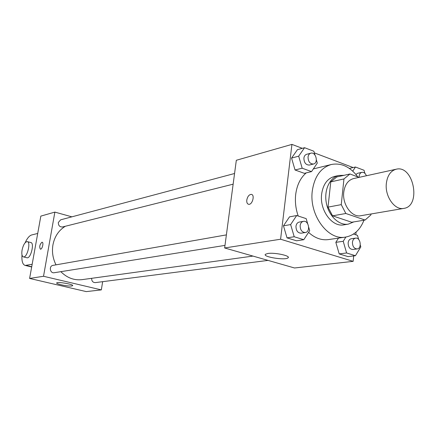 <?xml version="1.0" encoding="UTF-8"?>
<svg xmlns="http://www.w3.org/2000/svg" width="436" height="436" viewBox="0 0 436 436"><rect width="100%" height="100%" fill="white"/><g stroke="black" fill="none" stroke-linecap="round" stroke-linejoin="round"><path stroke-width="0.65" d="M386.34 183.458C387.375 175.539 390.656 170.792 396.188 169.223C413.541 164.574 421.645 206.201 403.812 208.397C394.743 210.468 384.77 196.418 386.34 183.458M403.812 208.397L360.785 215.722C351.836 217.738 342.14 204.473 343.77 192.162C344.838 184.641 348.102 180.112 353.552 178.575L396.188 169.223M365.096 220.044L351.688 222.24L332.57 215.831L345.846 213.493L365.096 220.044L370.905 214.894L370.998 213.983M359.051 177.365L349.955 173.98L343.955 178.951L341.252 204.631L345.846 213.493M343.955 178.951L330.766 181.872L336.739 176.972L349.955 173.98M330.766 181.872L328.025 207.127L341.252 204.631M332.57 215.831L328.025 207.127M344.026 175.321L338.827 175.452C329.681 177.408 323.79 190.232 326.368 203.143C328.82 216.076 339.094 225.75 348.304 224.137L353.798 221.897M348.304 224.137L343.939 224.845C332.145 227.412 319.414 210.168 321.632 194.134C323.076 184.384 327.371 178.482 334.516 176.433L338.827 175.452M363.962 220.229C360.114 229.919 353.945 235.544 345.454 237.102C327.888 240.683 308.933 214.866 312.301 190.881C314.481 176.444 320.82 167.653 331.327 164.497C341.317 162.617 350.146 166.754 357.82 176.907M298.213 216.027C295.728 208.915 294.894 201.721 295.695 194.451C296.932 185.06 300.437 177.872 306.219 172.885M313.337 168.939L331.327 164.497M345.454 237.102L328.439 239.587C321.463 240.487 314.836 238.078 308.563 232.372M345.873 237.037L343.214 241.299L335.834 242.34L338.489 238.121L335.834 242.34L339.197 253.905L347.993 256.602L355.433 255.709L360.812 246.896L360.267 245.005M302.317 148.327L291.935 144.392L280.593 239.228L353.149 261.344L353.694 255.921M355.825 234.824L356.108 232.056M353.133 167.555L314.323 152.867M314.939 154.982L313.849 151.227L304.568 147.706L297.439 149.673L291.559 158.077L295.041 169.986L304.344 173.337L311.527 171.604L317.299 163.102L316.373 159.908M307.663 223.701L306.176 218.627L296.682 215.526L289.509 216.856L283.476 225.826L287.03 237.871L296.551 240.797L303.778 239.707L309.696 230.639L308.693 227.221M353.149 261.344L294.54 267.987L224.644 247.97L236.323 160.279L291.935 144.392M224.644 247.97L280.593 239.228M267.862 253.48C274.735 252.335 290.883 255.823 288.082 257.818C285.754 260.597 262.216 256.918 265.453 254.275L267.862 253.48M248.357 204.228C247.103 203.683 246.585 202.282 246.798 200.031C247.566 196.44 249.076 194.554 251.321 194.369C255.174 194.696 252.34 205.116 248.624 204.293C247.19 203.901 246.58 202.478 246.792 200.031C247.566 196.44 249.076 194.554 251.327 194.369L251.605 194.44M56.015 264.848C52.821 258.499 51.797 251.845 52.936 244.879C54.593 236.508 58.729 230.301 65.351 226.257M252.984 256.085L82.115 279.634C74.131 280.544 67.04 277.89 60.849 271.672M226.388 234.89L52.996 265.377C48.723 265.938 49.987 273.595 54.211 272.734L224.987 245.392M233.14 184.172L62.522 226.965C59.721 227.074 58.326 225.581 58.326 222.496L60.637 219.831L234.563 173.501M268.031 260.396L95.277 282.621C92.841 282.506 91.631 281.073 91.653 278.321M29.61 278.44L40.837 216.109L54.865 212.103L71.88 216.834L54.865 212.103L43.524 276.271L101.326 289.896L102.662 281.667L101.326 289.896L86.263 291.608L29.61 278.44L43.524 276.271L101.326 289.896M296.682 215.526L290.638 224.578L294.213 236.748L303.778 239.707M305.325 232.524L301.14 233.195C297.761 232.998 296.039 230.693 295.973 226.273C296.344 223.919 297.439 222.518 299.249 222.077L303.423 221.341C308.786 220.131 310.797 231.914 305.325 232.524C301.941 232.328 300.213 230.006 300.142 225.565C300.513 223.194 301.608 221.788 303.423 221.341M289.509 216.856L283.476 225.826L290.638 224.578M283.476 225.826L287.03 237.871L294.213 236.748M287.03 237.871L296.551 240.797M358.659 239.451L357.482 235.364L353.471 234.056M343.214 241.299L346.604 252.973L355.433 255.709M357.117 248.94L352.811 249.49C349.765 249.223 348.211 247.016 348.146 242.868C348.484 240.509 349.53 239.135 351.274 238.754L355.569 238.143C360.545 237.173 362.18 248.542 357.117 248.94C354.07 248.667 352.506 246.444 352.435 242.274C352.779 239.904 353.825 238.525 355.569 238.143M335.834 242.34L339.197 253.905L346.604 252.973M339.197 253.905L347.993 256.602M304.568 147.706L298.671 156.181L302.181 168.209L311.527 171.604M313.528 164.012L309.369 165.053C305.865 165.037 304.039 162.726 303.892 158.121C304.197 156.066 305.118 154.791 306.661 154.295L310.808 153.189C315.871 151.575 318.732 162.971 313.528 164.012C310.018 163.99 308.187 161.669 308.034 157.036C308.339 154.971 309.266 153.685 310.808 153.189M297.439 149.673L291.559 158.077L298.671 156.181M291.559 158.077L295.041 169.986L302.181 168.209M295.041 169.986L304.344 173.337M364.916 173.37L364.027 170.269L355.444 167.015L352.757 171.152M355.885 174.427L357.602 173.294L361.864 172.334C363.831 172.095 365.352 173.234 366.42 175.752M349.372 168.432L355.444 167.015M359.144 177.348L359.16 176.128C359.449 174.035 360.349 172.77 361.864 172.334M42.188 242.253L41.894 242.253C39.703 244.547 39.196 246.852 40.379 249.152M41.894 242.253L42.129 242.242C43.976 242.334 42.194 249.605 40.434 249.163C39.175 246.94 39.665 244.634 41.894 242.253M54.865 212.103L43.524 276.271M71.798 285.972C68.267 286.556 55.448 283.961 56.724 282.91C57.416 281.498 74.18 284.435 72.643 285.694L71.798 285.972M27.43 241.664L30.76 242.514C34.727 242.699 30.814 258.75 27.037 257.78L26.83 257.731M32.155 264.292L25.233 265.442C22.65 264.679 21.566 261.159 21.985 254.88M25.135 242.743C27.196 238.274 29.359 235.685 31.632 234.971L37.714 233.451M22.089 249.964C23.304 244.749 25.01 241.964 27.201 241.609C31.141 241.784 27.217 257.872 23.462 256.908C21.925 256.335 21.468 254.025 22.089 249.964M31.714 266.767L26.106 265.42M288.18 257.022L288.082 257.818M23.462 256.908L27.037 257.78M31.67 266.985L25.233 265.442"/></g></svg>
